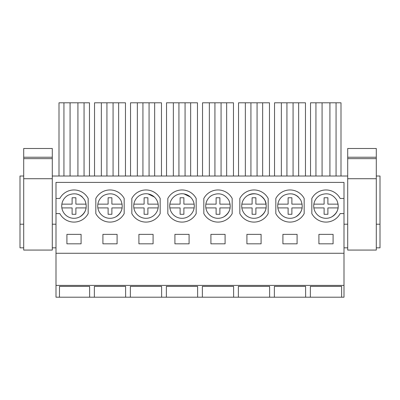 <?xml version="1.0" encoding="UTF-8"?>
<svg xmlns="http://www.w3.org/2000/svg" width="400" height="400" viewBox="0 0 400 400"><rect width="100%" height="100%" fill="white"/><g stroke="black" fill="none" stroke-linecap="round" stroke-linejoin="round"><path stroke-width="0.6" d="M56 285.395L56 297.205L166.365 297.205L166.365 286.385L197.61 286.385L197.64 297.205L202.365 297.205L202.365 286.385L233.61 286.385L233.64 297.205L238.365 297.205L238.365 286.385L269.61 286.385L269.64 297.205L274.365 297.205L274.365 286.385L305.61 286.385L305.64 297.205L310.36 297.205L310.365 286.385L341.61 286.385L341.64 297.205L344 297.205L344 285.395L56 285.395L56 253.27L344 253.27L344 285.395M341.64 297.205L310.36 297.205M305.64 297.205L274.365 297.205L274.365 286.385M269.64 297.205L238.365 297.205L238.365 286.385M233.64 297.205L202.365 297.205L202.365 286.385M197.64 297.205L166.365 297.205L166.365 286.385M23.71 224.215L20 224.215L20 176.025L23.71 176.025L23.71 148.49L52.29 148.49L52.29 176.025L347.71 176.025L347.71 250.065L376.29 250.065L376.29 176.025L380 176.025L380 247.835L376.29 247.835M52.29 176.025L52.29 250.065L23.71 250.065L23.71 178.725L52.29 178.725M23.71 176.025L23.71 178.725M56 198.465L56 213.585L59.825 213.585A16.065 16.065 0 0 0 88.175 213.585L88.175 198.465A16.065 16.065 0 0 0 59.825 198.465L56 198.465L56 182.4L344 182.4L344 198.465L340.175 198.465A16.065 16.065 0 0 0 311.825 198.465L311.825 213.585A16.065 16.065 0 0 0 340.175 213.585L344 213.585L344 253.27M56 213.585L56 253.27M318.915 234.37L333.085 234.37L333.085 243.82L318.915 243.82L318.915 234.37L318.915 243.82M282.915 234.37L297.085 234.37L297.085 243.82L282.915 243.82L282.915 234.37M246.915 234.37L261.085 234.37L261.085 243.82L246.915 243.82L246.915 234.37M66.915 234.37L81.085 234.37L81.085 243.82L66.915 243.82L66.915 234.37L66.915 243.82M117.085 243.82L102.915 243.82L102.915 234.37L117.085 234.37L117.085 243.82M138.915 234.37L153.085 234.37L153.085 243.82L138.915 243.82L138.915 234.37M210.915 234.37L225.085 234.37L225.085 243.82L210.915 243.82L210.915 234.37M189.085 243.82L189.085 234.37L174.915 234.37L174.915 243.82L189.085 243.82M20 224.215L20 247.835L23.71 247.835M59.455 297.205L59.485 286.385L89.61 286.385L89.64 297.205M94.365 286.385L94.365 297.205L94.365 286.385L125.61 286.385L125.64 297.205M130.365 286.385L130.365 297.205L130.365 286.385L161.61 286.385L161.64 297.205M52.29 247.835L56 247.835M89.47 176.025L89.47 102.795L59 102.795L59 176.025M160.175 198.465L160.175 213.585A16.065 16.065 0 0 1 131.825 213.585L131.825 198.465A16.065 16.065 0 0 1 160.175 198.465M151.89 216.805A12.285 12.285 0 0 0 156.78 200.135A12.285 12.285 0 0 0 140.11 195.245A12.285 12.285 0 0 0 135.22 211.915A12.285 12.285 0 0 0 151.89 216.805M82.37 197.03A12.285 12.285 0 0 0 76.04 193.91M104.11 195.245A12.285 12.285 0 0 0 99.22 211.915A12.285 12.285 0 0 0 115.89 216.805C122.085 212.585 123.715 207.03 120.78 200.135C116.565 193.94 111.005 192.31 104.11 195.245M68.11 195.245A12.285 12.285 0 0 0 63.22 211.915A12.285 12.285 0 0 0 79.89 216.805C86.085 212.585 87.715 207.03 84.78 200.135C80.565 193.94 75.005 192.31 68.11 195.245A12.285 12.285 0 0 0 61.865 204.135L72.11 204.135L72.11 197.755L75.89 197.755L75.89 204.135L86.135 204.135M124.175 198.465L124.175 213.585A16.065 16.065 0 0 1 95.825 213.585L95.825 198.465A16.065 16.065 0 0 1 124.175 198.465M161.47 176.025L161.47 102.795L130.53 102.795L130.53 176.025M125.47 176.025L125.47 102.795L94.53 102.795L94.53 176.025M56 224.215L52.29 224.215M149.07 176.025L149.07 102.795M154.645 176.025L154.645 102.795M137.355 176.025L137.355 102.795M142.93 176.025L142.93 102.795M113.07 176.025L113.07 102.795M118.645 176.025L118.645 102.795M101.355 176.025L101.355 102.795M106.93 176.025L106.93 102.795M84.065 176.025L84.065 102.795M63.935 176.025L63.935 102.795M70.08 176.025L70.08 102.795M77.92 176.025L77.92 102.795M196.175 198.465L196.175 213.585A16.065 16.065 0 0 1 167.825 213.585L167.825 198.465A16.065 16.065 0 0 1 196.175 198.465M187.89 216.805A12.285 12.285 0 0 0 192.78 200.135A12.285 12.285 0 0 0 176.11 195.245A12.285 12.285 0 0 0 171.22 211.915A12.285 12.285 0 0 0 187.89 216.805M233.47 176.025L233.47 102.795L202.53 102.795L202.53 176.025M212.11 195.245A12.285 12.285 0 0 0 207.22 211.915A12.285 12.285 0 0 0 223.89 216.805C230.085 212.585 231.715 207.03 228.78 200.135C224.565 193.94 219.005 192.31 212.11 195.245A12.285 12.285 0 0 0 205.865 204.135L216.11 204.135L216.11 197.755L219.89 197.755L219.89 204.135L230.135 204.135M197.47 176.025L197.47 102.795L166.53 102.795L166.53 176.025M232.175 198.465L232.175 213.585A16.065 16.065 0 0 1 203.825 213.585L203.825 198.465A16.065 16.065 0 0 1 232.175 198.465M185.07 176.025L185.07 102.795M190.645 176.025L190.645 102.795M173.355 176.025L173.355 102.795M178.93 176.025L178.93 102.795M221.07 176.025L221.07 102.795M226.645 176.025L226.645 102.795M209.355 176.025L209.355 102.795M214.93 176.025L214.93 102.795M344 213.585L344 198.465M347.71 224.215L344 224.215M344 247.835L347.71 247.835M269.47 176.025L269.47 102.795L238.53 102.795L238.53 176.025M341 176.025L341 102.795L310.53 102.795L310.53 176.025M298.37 197.03A12.285 12.285 0 0 0 292.04 193.91M248.11 195.245A12.285 12.285 0 0 0 243.22 211.915A12.285 12.285 0 0 0 259.89 216.805C266.085 212.585 267.715 207.03 264.78 200.135C260.565 193.94 255.005 192.31 248.11 195.245A12.285 12.285 0 0 0 241.865 204.135L252.11 204.135L252.11 197.755L255.89 197.755L255.89 204.135L266.135 204.135C265.195 195.995 255.14 191.035 248.11 195.245M284.11 195.245A12.285 12.285 0 0 0 279.22 211.915A12.285 12.285 0 0 0 295.89 216.805C302.085 212.585 303.715 207.03 300.78 200.135C296.565 193.94 291.005 192.31 284.11 195.245A12.285 12.285 0 0 0 277.865 204.135L288.11 204.135L288.11 197.755L291.89 197.755L291.89 204.135L302.135 204.135M305.47 176.025L305.47 102.795L274.53 102.795L274.53 176.025M268.175 198.465L268.175 213.585A16.065 16.065 0 0 1 239.825 213.585L239.825 198.465A16.065 16.065 0 0 1 268.175 198.465M304.175 198.465L304.175 213.585A16.065 16.065 0 0 1 275.825 213.585L275.825 198.465A16.065 16.065 0 0 1 304.175 198.465M320.11 195.245A12.285 12.285 0 0 0 315.22 211.915A12.285 12.285 0 0 0 331.89 216.805C338.085 212.585 339.715 207.03 336.78 200.135C332.565 193.94 327.005 192.31 320.11 195.245A12.285 12.285 0 0 0 313.865 204.135L324.11 204.135L324.11 197.755L327.89 197.755L327.89 204.135L338.135 204.135M336.065 176.025L336.065 102.795M315.935 176.025L315.935 102.795M322.08 176.025L322.08 102.795M329.92 176.025L329.92 102.795M257.07 176.025L257.07 102.795M262.645 176.025L262.645 102.795M245.355 176.025L245.355 102.795M250.93 176.025L250.93 102.795M293.07 176.025L293.07 102.795M298.645 176.025L298.645 102.795M281.355 176.025L281.355 102.795M286.93 176.025L286.93 102.795M376.29 224.215L380 224.215M79.89 216.805A12.285 12.285 0 0 0 86.135 207.915L75.89 207.915L75.89 214.29L72.11 214.29L72.11 207.915L61.865 207.915A12.285 12.285 0 0 0 79.89 216.805M115.89 216.805A12.285 12.285 0 0 0 122.135 207.915L111.89 207.915L111.89 214.29L108.11 214.29L108.11 207.915L97.865 207.915M122.135 204.135L111.89 204.135L111.89 197.755L108.11 197.755L108.11 204.135L97.865 204.135M158.135 204.135L147.89 204.135L147.89 197.755L144.11 197.755L144.11 204.135L133.865 204.135M154.37 197.03L148.04 193.91M133.865 207.915L144.11 207.915L144.11 214.29L147.89 214.29L147.89 207.915L158.135 207.915M194.135 204.135L183.89 204.135L183.89 197.755L180.11 197.755L180.11 204.135L169.865 204.135M190.37 197.03L184.04 193.91M169.865 207.915L180.11 207.915L180.11 214.29L183.89 214.29L183.89 207.915L194.135 207.915M223.89 216.805A12.285 12.285 0 0 0 230.135 207.915L219.89 207.915L219.89 214.29L216.11 214.29L216.11 207.915L205.865 207.915M259.89 216.805A12.285 12.285 0 0 0 266.135 207.915L255.89 207.915L255.89 214.29L252.11 214.29L252.11 207.915L241.865 207.915M295.89 216.805A12.285 12.285 0 0 0 302.135 207.915L291.89 207.915L291.89 214.29L288.11 214.29L288.11 207.915L277.865 207.915M331.89 216.805A12.285 12.285 0 0 0 338.135 207.915L327.89 207.915L327.89 214.29L324.11 214.29L324.11 207.915L313.865 207.915M23.71 157.23L52.29 157.23M23.71 158.645L52.29 158.645M347.71 176.025L347.71 148.49L376.29 148.49L376.29 176.025M347.71 157.23L376.29 157.23M347.71 158.645L376.29 158.645M347.71 178.725L376.29 178.725"/></g></svg>
